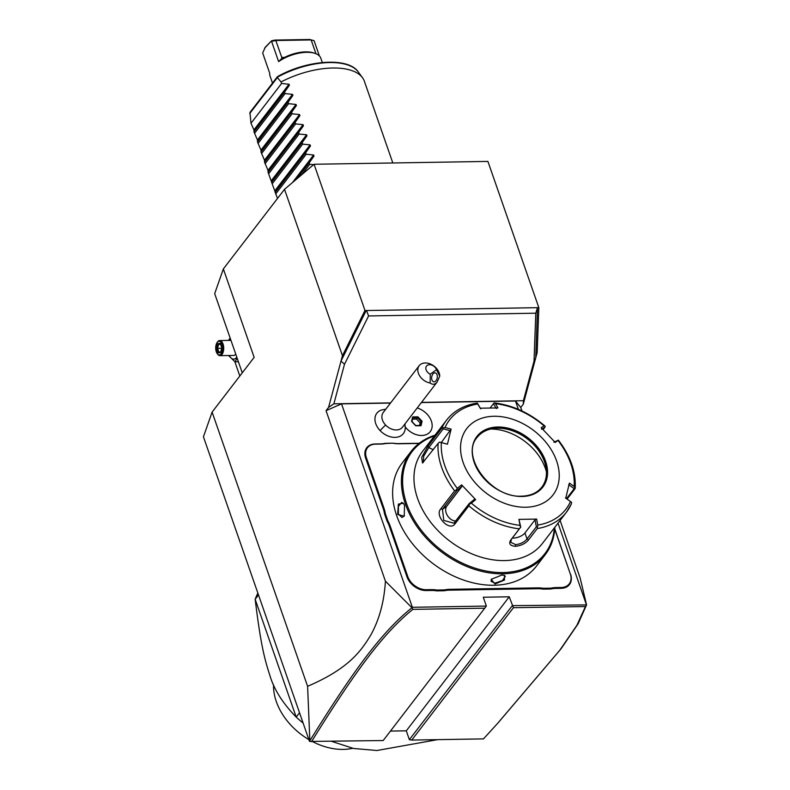<?xml version="1.0" encoding="UTF-8"?>
<svg xmlns="http://www.w3.org/2000/svg" width="790" height="790" viewBox="0 0 790 790"><rect width="100%" height="100%" fill="white"/><g stroke="black" fill="none" stroke-linecap="round" stroke-linejoin="round"><path stroke-width="1.19" d="M242.263 372.85L214.683 293.633L223.353 268.926L284.519 189.314L314.065 164.261L487.904 161.417L538.829 307.646L537.17 352.508L523.286 404.204L523.405 400.718L421.505 402.387M284.519 189.314L342.455 355.688L364.98 310.49L314.065 164.261M212.105 412.103L203.435 436.811L309.463 741.297L309.848 740.744L307.596 686.303L212.105 412.103L254.153 357.366L223.353 268.926M342.455 355.688L341.013 361.05L344.499 364.269L333.874 403.818L328.571 407.393L341.013 361.05L366.195 310.529L538.829 307.646M328.571 407.393L326.043 410.672L341.527 403.868L390.477 403.068M307.596 686.303C349.062 668.577 361.326 650.683 370.875 634.884C379.289 619.656 384.147 601.753 385.431 581.193L326.043 410.672M497.898 723.077L560.89 648.985L578.102 623.824L586.565 604.893L512.315 605.644L409.368 739.667L406.287 730.819L390.457 731.076M521.983 410.978L520.758 407.492L523.286 404.204M586.565 604.893L580.146 578.004L560.1 520.442M239.824 376.02L234.837 361.692M229.08 340.391A11.238 5.757 89.1 0 1 230.265 338.387M237.148 358.156L234.986 361.8L228.527 355.52M228.537 340.401L230.107 337.942M236.812 357.179A11.238 5.757 89.1 0 1 229.327 355.51M217.418 353.881A7.554 3.871 -90.9 0 0 217.625 354.206A7.554 3.871 -90.9 0 0 219.956 355.658L233.593 355.441A7.554 3.871 -90.9 0 0 235.736 354.108M234.986 361.8L238.402 361.751M219.956 355.658A7.554 3.871 -90.9 0 0 223.294 351.668A7.554 3.871 -90.9 0 0 223.027 343.956A7.554 3.871 89.1 0 0 219.709 340.549A7.554 3.871 89.1 0 0 217.428 342.07L217.023 342.692A6.804 3.486 89.1 0 1 222.059 344.381A6.804 3.486 -90.9 0 1 221.644 353.041A6.804 3.486 -90.9 0 1 217.201 353.604L217.625 354.206M217.201 353.604A6.804 3.486 -90.9 0 1 216.322 351.846A6.804 3.486 89.1 0 1 217.023 342.692M216.45 348.42L218.01 352.903L220.746 352.597L221.921 347.807L220.361 343.324L217.625 343.63L216.45 348.42L217.576 348.36L218.869 352.093L220.785 351.876M218.01 352.903L218.82 352.093L221.101 351.836M217.625 343.63L218.554 344.371L217.576 348.36L221.674 348.291M220.361 343.324L220.835 344.114L220.361 343.324M220.746 352.597L221.151 351.836L220.746 352.597M220.568 344.331L218.554 344.371L220.499 344.154M411.748 740.072L483.46 738.897L497.463 723.551L559.715 650.338L576.898 625.315L585.43 606.542L513.421 607.717L411.748 740.072L409.368 739.667M586.545 604.883L585.43 606.542M518.378 409.358L515.475 401.024L520.758 407.492M586.308 604.439L558.007 523.168M309.69 741.435L383.19 740.546L486.354 606.068L412.36 607.283L341.527 403.868M486.354 606.068L483.273 597.23L509.234 596.806L406.287 730.819M513.421 607.717L509.234 596.806M421.366 402.564L515.475 401.024M385.797 409.171L381.412 410.05A16.718 12.077 37.5 0 0 380.109 430.599A16.718 12.077 37.5 0 0 395.997 437.324A16.718 12.077 37.5 0 0 405.25 428.358L405.28 426.709M555.982 587.582L555.903 588.412A31.136 22.485 37.5 0 0 550.827 589.004L550.857 588.175A31.738 22.92 -142.5 0 1 555.982 587.582L561.196 587.493A16.017 11.564 37.5 0 0 570.291 573.876L554.768 528.856M570.558 574.202A16.63 12.008 -142.5 0 1 561.117 588.333L555.903 588.412M550.827 589.004L543.204 589.133A31.136 22.485 37.5 0 0 537.783 588.708L449.461 590.16A31.136 22.485 37.5 0 0 444.385 590.752L436.751 590.871A31.136 22.485 37.5 0 0 431.34 590.456L426.116 590.545A16.63 12.008 -142.5 0 1 406.998 576.878L389.391 526.318A31.136 22.485 37.5 0 0 387.09 521.222L384.503 513.786A31.136 22.485 37.5 0 0 383.249 508.671L365.642 458.111A16.63 12.008 -142.5 0 1 375.082 443.98L380.296 443.891A31.136 22.485 37.5 0 0 385.362 443.309L392.995 443.18A31.136 22.485 37.5 0 0 398.417 443.595L419.293 443.259M385.431 581.193L411.955 607.747L412.36 607.283M390.615 402.89L333.874 403.818M366.649 310.796L368.584 315.951L344.499 364.269M364.98 310.49L366.195 310.529M537.526 307.666L535.729 357.86L534.02 361.158L535.798 313.205L537.388 308.001M534.02 361.158L523.405 400.718M368.584 315.951L535.798 313.205M412.034 607.747L412.854 609.367C383.515 632.958 355.273 671.125 311.477 741.721M484.863 608.191L412.854 609.367M411.955 607.747C382.133 631.595 353.89 669.792 309.848 740.744M385.609 425.04A12.087 8.729 37.5 0 0 402.436 427.212L437.196 381.955L439.734 376.139A12.087 8.729 -142.5 0 0 436.001 367.873A12.087 8.729 -142.5 0 0 419.174 365.711L383.259 412.479A12.087 8.729 -142.5 0 0 385.609 425.04A18.14 2.666 136.4 0 0 380.109 430.599M405.023 426.63A16.926 12.225 37.5 0 0 430.244 431.646A16.926 12.225 37.5 0 0 430.244 431.646A16.926 12.225 37.5 0 1 405.023 426.669L405.023 426.669A15.099 10.902 37.5 0 0 404.944 423.934M430.244 374.184L436.505 369.681A6.044 4.365 37.5 0 0 430.481 364.773A6.044 4.365 37.5 0 0 425.83 368.11A6.044 4.365 37.5 0 0 430.244 374.184L430.165 383.022A12.087 8.729 -142.5 0 1 421.534 378.282A12.087 8.729 -142.5 0 1 419.174 365.711M436.505 369.681L439.734 376.139M430.165 383.022C432.683 384.957 435.023 384.602 437.196 381.955M435.32 381.392A4.533 2.785 -81.3 0 1 433.799 381.817A4.533 2.785 -81.3 0 1 431.646 378.134A4.533 2.785 -81.3 0 1 433.651 373.285A4.533 2.785 -81.3 0 1 435.172 372.86A4.533 2.785 -81.3 0 1 437.324 376.544A4.533 2.785 -81.3 0 1 435.32 381.392M430.244 431.646L430.234 431.656A16.926 12.225 37.5 0 0 417.219 407.966M422.097 421.248L417.91 416.844L412.637 416.923L411.55 421.416L415.738 425.82L421.011 425.731L420.191 425.543L421.011 425.731L422.097 421.248L421.139 421.623L417.485 417.782L412.913 417.861M412.884 417.861L411.985 421.564M417.91 416.844L416.498 419.075L412.607 419.135M419.539 425.445L420.152 422.917L416.498 419.075M420.152 422.917L421.139 421.623L420.221 425.435M570.291 573.876L554.738 529.211M550.857 588.175L543.332 588.293L543.204 589.133M444.385 590.752L444.415 589.913A31.738 22.92 -142.5 0 1 449.54 589.32L537.862 587.879A31.738 22.92 -142.5 0 1 543.332 588.293M444.415 589.913L436.89 590.041L436.751 590.871M387.09 521.222L387.851 520.827A31.738 22.92 -142.5 0 1 390.161 525.972L407.768 576.532A16.017 11.564 37.5 0 0 426.195 589.705L431.409 589.617A31.738 22.92 -142.5 0 1 436.89 590.041M387.851 520.827L385.293 513.5L384.503 513.786M385.362 443.309L385.846 443.476A31.738 22.92 -142.5 0 1 380.731 444.069L375.507 444.158A16.017 11.564 37.5 0 0 366.412 457.775L384.019 508.335A31.738 22.92 -142.5 0 1 385.293 513.5M385.846 443.476L392.995 443.18M419.056 443.447L398.851 443.773A31.738 22.92 -142.5 0 1 393.381 443.358M435.004 435.191A84.639 61.116 37.5 0 0 411.037 451.495L402.248 462.94A84.639 61.116 37.5 0 0 410.454 541.111A84.639 61.116 37.5 0 0 494.017 585.252A84.639 61.116 37.5 0 0 536.499 566.055L545.288 554.62A84.639 61.116 37.5 0 0 554.856 527.266M501.848 575.051L504.464 575.357L504.464 580.048L494.965 584.008L491.232 579.307L501.848 575.051M411.037 451.495A84.639 61.116 37.5 0 0 419.243 529.665A84.639 61.116 37.5 0 0 502.805 573.807A84.639 61.116 37.5 0 0 545.288 554.62M397.637 514.448L398.397 504.069L403.404 503.22L404.519 505.491L404.223 516.206L397.637 514.448L398.407 514.102L398.407 506.39L401.715 502.401L403.581 503.487M434.48 435.873A83.73 60.455 37.5 0 0 410.948 513.915A83.73 60.455 37.5 0 0 502.924 572.553A83.73 60.455 37.5 0 0 554.333 527.947M504.494 560.584A75.573 54.559 37.5 0 0 542.424 543.451L566.45 512.177A75.573 54.559 -142.5 0 1 537.279 528.559L528.54 539.926C525.488 543.54 521.124 545.673 515.455 546.325C510.182 545.851 508.562 543.816 510.607 540.222L519.336 528.846A75.573 54.559 -142.5 0 1 468.865 505.817L455.03 523.829C449.49 531.986 434.224 515.84 440.79 508.849L454.625 490.847A75.573 54.559 -142.5 0 1 438.104 443.397L422.522 463.009L421.682 457.341L427.983 446.143L441.808 428.131A75.573 54.559 -142.5 0 1 446.587 420.102L422.561 451.376A75.573 54.559 37.5 0 0 429.888 521.183A75.573 54.559 37.5 0 0 504.494 560.584M574.942 488.872L567.072 499.112M537.279 528.559L537.753 525.083A73.332 52.95 37.5 0 0 570.489 501.541L571.634 502.341L571.229 504.148A75.573 54.559 -142.5 0 1 566.45 512.177L571.417 503.832M468.865 505.817L469.566 504.01L471.353 503.161A73.332 52.95 37.5 0 0 520.018 525.37L518.921 519.386L536.657 519.099L535.057 519.8L536.341 526.812L537.319 527.009M536.341 526.812L527.009 538.948C524.313 542.167 520.511 544.063 515.613 544.646L510.735 542.256L511.436 539.205L520.758 527.068L518.921 519.386M446.587 420.102C453.835 410.899 463.898 405.27 476.785 403.186L477.753 403.996A73.332 52.95 37.5 0 0 445.017 427.528L441.808 428.131M480.764 408.874L477.338 403.157M490.195 407.926L494.096 402.88L493.701 403.423L494.096 402.88L495.488 403.7L497.947 407.916L480.211 408.203L477.753 403.996M541.515 429.227L544.991 427.193L545.1 426.156L544.152 425.909A73.332 52.95 37.5 0 0 495.488 403.7M545.1 426.156L544.152 425.909L541.18 427.637L555.251 442.449L558.392 440.139L553.869 442.232M544.991 427.193L543.135 429.602M568.662 484.695L574.212 488.635L575.09 488.082L574.152 486.452A73.332 52.95 37.5 0 0 558.224 440.711L558.392 440.139M574.212 488.635L566.489 498.688M565.442 497.947L571.634 502.341M570.489 501.541L565.749 498.184L569.412 483.085L574.152 486.452M536.657 519.099L537.753 525.083M525.725 507.239A54.411 39.283 37.5 0 0 556.624 460.985A54.411 39.283 37.5 0 0 494.046 416.271A54.411 39.283 37.5 0 0 463.157 462.515A54.411 39.283 37.5 0 0 525.725 507.239M535.057 519.8L524.935 532.974A9.065 4.217 -19.2 0 1 512.325 538.049M520.018 525.37L520.561 527.286L519.336 528.846M438.104 443.397L439.576 442.084L441.353 442.617A73.332 52.95 37.5 0 0 457.282 488.368L461.617 484.853L475.689 499.655L474.306 499.438L469.23 503.556L469.566 504.01M469.23 503.556L453.904 523.197L443.773 520.403L442.449 509.323L456.867 490.55L456.265 490.027L454.625 490.847M457.282 488.368L456.265 490.027M445.017 427.528L451.12 429.118L447.456 444.207L439.576 442.084M423.341 462.436L423.657 456.245L428.802 447.634L443.22 428.861L443.032 427.825M451.12 429.118L441.343 442.469M443.22 428.861L450.369 430.718M475.689 499.655L471.353 503.161M447.456 444.207L441.353 442.617M493.454 403.68L496.337 408.618M541.871 487.104A40.813 29.467 37.5 0 0 546.097 468.085A40.813 29.467 37.5 0 0 497.572 428.21A40.813 29.467 37.5 0 0 494.441 428.407A40.813 29.467 37.5 0 0 477.15 437.384M490.718 429.039A48.062 34.701 -142.5 0 1 546.443 471.847M455.889 520.926A9.065 6.132 54.3 0 1 447.436 515.603A9.065 6.132 54.3 0 1 446.725 506.252L461.943 486.443L456.867 490.55M461.617 484.853L461.943 486.443M504.119 575.258L505.294 576.315L502.45 580.571L495.044 583.168L491.015 581.292L491.449 579.04M404.371 515.929L401.962 517.509L398.407 514.102M331.701 741.385L353.604 748.486L376.949 750.5L437.522 739.657M258.498 594.919L255.16 599.264A120.919 87.305 -142.5 0 1 257.876 593.142M303.123 723.067A120.919 87.305 37.5 0 1 296.201 717.113L255.16 599.264C260.582 643.327 264.206 657.952 269.755 675.065C273.853 689.206 282.672 703.219 296.201 717.113L299.529 712.768M352.686 748.298A58.193 42.018 -142.5 0 1 344.381 749.364A58.193 42.018 -142.5 0 1 312.692 741.701M308.87 739.598A58.193 42.018 -142.5 0 1 273.538 684.703M277.497 198.448L268.067 172.309L267.998 170.334L264.551 162.197L264.482 160.222L261.026 152.095L260.967 150.12L257.51 141.983L257.441 140.008L253.985 131.881L253.926 129.906L250.993 123.28L281.576 83.473L281.043 81.963A60.455 28.134 -19.2 0 1 332.778 68.009A60.455 28.134 -19.2 0 1 362.521 77.756A60.455 28.134 -19.2 0 1 364.387 81.301L392.828 162.977M250.993 123.28L249.936 112.457L277.369 76.749M281.043 81.963L277.379 77.558L278.001 76.581L277.26 77.292A58.332 27.137 160.8 0 1 358.255 71.939L362.521 77.756M272.501 83.088L270.012 75.919A26.899 12.521 -19.2 0 1 269.716 73.223L262.675 53.009L265.272 47.232L271.632 40.774L274.95 40.073L309.848 39.5L314.084 40.705L319.377 55.922M278.633 61.61A26.899 12.521 -19.2 0 1 314.864 53.325L313.334 52.841A25.389 11.811 -19.2 0 0 283.195 58.134L282.188 57.966L278.633 61.61L271.592 41.396L275.799 40.507L274.95 40.073M314.864 53.325A26.899 12.521 -19.2 0 1 320.819 58.223L322.32 62.529M264.601 48.17L271.632 40.774M282.188 58.539L275.799 40.507L311.151 39.934L314.084 40.705M315.951 53.72L311.151 39.934L309.848 39.5M281.576 83.473L288.992 84.244L289.367 85.32L284.568 92.075L285.091 93.576L292.517 94.356L292.893 95.422L288.083 102.177L288.607 103.688L296.033 104.458L296.408 105.534L291.609 112.289L292.132 113.79L299.558 114.57L299.924 115.636L295.124 122.391L295.648 123.902L303.074 124.672L303.449 125.748L298.65 132.503L299.173 134.014L306.599 134.784L306.964 135.86L302.165 142.605L302.688 144.116L310.115 144.896L310.49 145.962L305.681 152.717L306.214 154.228L313.63 154.998L314.005 156.074L309.206 162.819L309.729 164.33L313.61 164.646M284.568 92.075L253.985 131.881M285.091 93.576L254.518 133.382M288.083 102.177L257.51 141.983M288.607 103.688L258.034 143.494M291.609 112.289L261.026 152.095M292.132 113.79L261.549 153.596M295.124 122.391L264.551 162.197M295.648 123.902L265.075 163.708M298.65 132.503L268.067 172.309M299.173 134.014L268.59 173.82M302.165 142.605L271.582 182.411M302.688 144.116L272.115 183.922M305.681 152.717L275.108 192.523M306.214 154.228L275.631 194.034M309.206 162.819L296.961 178.757M309.729 164.33L301.8 174.659M561.196 587.493L561.117 588.333M537.862 587.879L537.783 588.708M449.54 589.32L449.461 590.16M431.409 589.617L431.34 590.456M426.195 589.705L426.116 590.545M407.768 576.532L406.998 576.878M390.161 525.972L389.391 526.318M384.019 508.335L383.249 508.671M366.412 457.775L365.642 458.111M528.54 539.926L527.009 538.948L524.935 532.974M515.455 546.325L515.613 544.646M510.607 540.222L511.436 539.205M455.03 523.829L454.813 522.328M440.79 508.849L442.449 509.323L446.725 506.252M427.983 446.143L428.802 447.634L433.285 449.678M497.789 427.005A41.564 30.01 37.5 0 0 474.188 462.338A41.564 30.01 37.5 0 0 521.993 496.495A41.564 30.01 37.5 0 0 545.584 461.172A41.564 30.01 37.5 0 0 497.789 427.005M521.864 496.268A40.813 29.467 37.5 0 0 541.93 487.025A40.813 29.467 37.5 0 0 537.98 449.332A40.813 29.467 37.5 0 0 497.69 428.052A40.813 29.467 37.5 0 0 477.209 437.305C459.958 456.235 491.37 498.362 521.657 496.16C530.564 495.893 537.328 492.851 541.93 487.025M494.965 584.008L495.044 583.168M249.739 113.533L277.379 77.558M281.694 57.443L284.607 57.394M253.926 129.906L288.992 84.244M254.301 130.972L289.367 85.32M257.441 140.008L292.517 94.356M257.817 141.084L292.893 95.422M260.967 150.12L296.033 104.458M261.332 151.186L296.408 105.534M264.482 160.222L299.558 114.57M264.857 161.298L299.924 115.636M267.998 170.334L303.074 124.672M268.373 171.4L303.449 125.748M271.523 180.436L306.599 134.784M271.898 181.512L306.964 135.86M275.038 190.548L310.115 144.896M275.414 191.624L310.49 145.962M292.428 182.599L313.63 154.998M295.865 179.695L314.005 156.074M230.957 340.362L219.709 340.549M220.716 352.182L221.783 347.837L220.37 343.788M498.332 722.593L497.463 723.551M411.946 421.524L415.747 425.524L420.428 425.435M412.943 417.732L411.985 421.672M544.981 426.047C529.418 412.834 512.463 405.112 494.106 402.88M575.209 488.329C576.058 471.995 570.469 455.949 558.431 440.188M358.255 71.939C348.38 56.88 306.619 59.981 277.517 76.62"/></g></svg>
